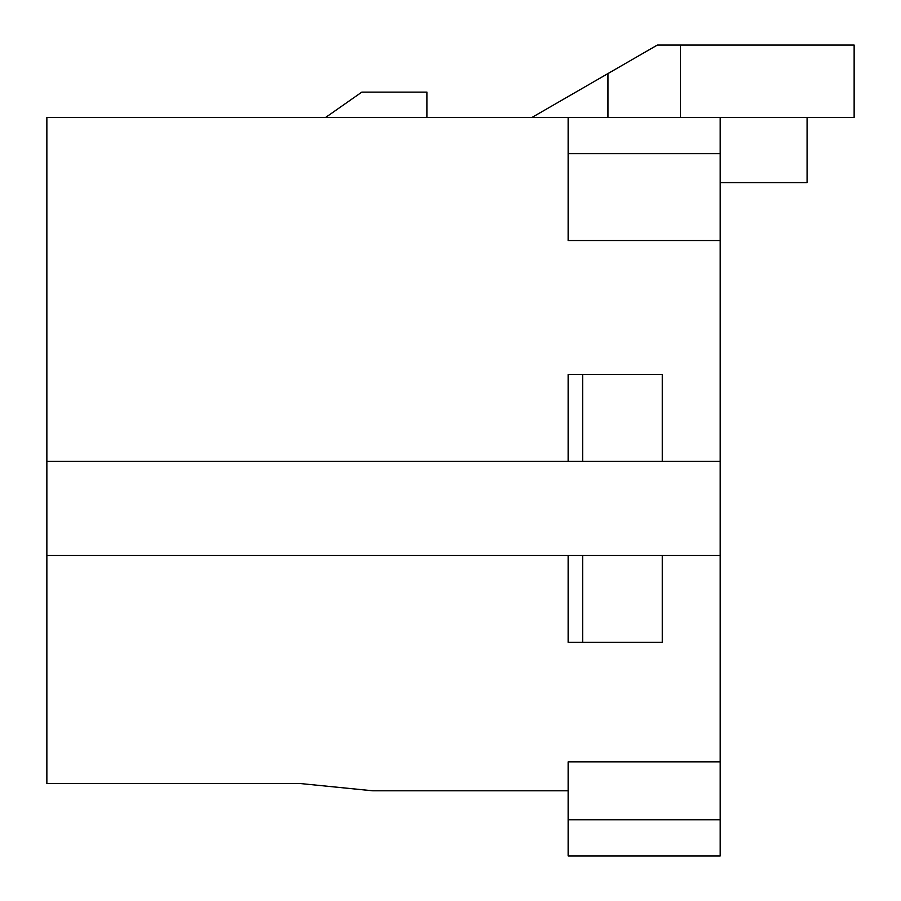 <?xml version="1.0" encoding="UTF-8"?>
<svg xmlns="http://www.w3.org/2000/svg" width="901" height="901" viewBox="0 0 901 901"><rect width="100%" height="100%" fill="white"/><g stroke="black" fill="none" stroke-linecap="round" stroke-linejoin="round"><path stroke-width="1.35" d="M46.863 783.543L46.863 117.457L720.192 117.457L720.192 855.95L568.148 855.95L568.148 761.829L720.192 761.829L720.192 555.478L662.28 555.478L662.28 642.368L568.148 642.368L568.148 555.478L46.863 555.478L46.863 783.543L300.27 783.543L46.863 783.543M657.358 45.05L854.137 45.05L854.137 117.457L720.192 117.457L807.082 117.457L807.082 182.61L807.082 117.457L854.137 117.457L854.137 45.05L680.379 45.05L680.379 117.457L680.379 45.05L657.358 45.05L607.972 73.555L657.358 45.05M531.95 117.457L607.972 73.555L531.95 117.457M720.192 182.61L807.082 182.61L720.192 182.61M300.27 783.543L372.665 790.785L568.148 790.785L372.665 790.785L300.27 783.543M662.28 374.478L662.28 461.357L720.192 461.357L720.192 240.533L568.148 240.533L568.148 117.457L46.863 117.457L46.863 461.357L568.148 461.357L46.863 461.357L46.863 555.478L720.192 555.478L720.192 461.357L568.148 461.357L568.148 374.478L662.28 374.478L568.148 374.478L568.148 461.357L582.632 461.357L582.632 374.478L582.632 461.357L662.28 461.357L662.28 374.478M720.192 240.533L720.192 153.654L568.148 153.654L568.148 240.533L720.192 240.533M568.148 761.829L568.148 819.752L720.192 819.752L720.192 761.829L568.148 761.829M568.148 642.368L582.632 642.368L582.632 555.478L568.148 555.478L568.148 642.368M582.632 642.368L662.28 642.368L662.28 555.478L582.632 555.478L582.632 642.368M426.973 92.116L426.973 117.457L426.973 92.116L361.808 92.116L325.61 117.457L361.808 92.116L426.973 92.116M607.972 117.457L607.972 73.555L607.972 117.457M568.148 819.752L568.148 855.95L720.192 855.95L720.192 819.752L568.148 819.752M720.192 153.654L720.192 117.457L568.148 117.457L568.148 153.654L720.192 153.654"/></g></svg>
